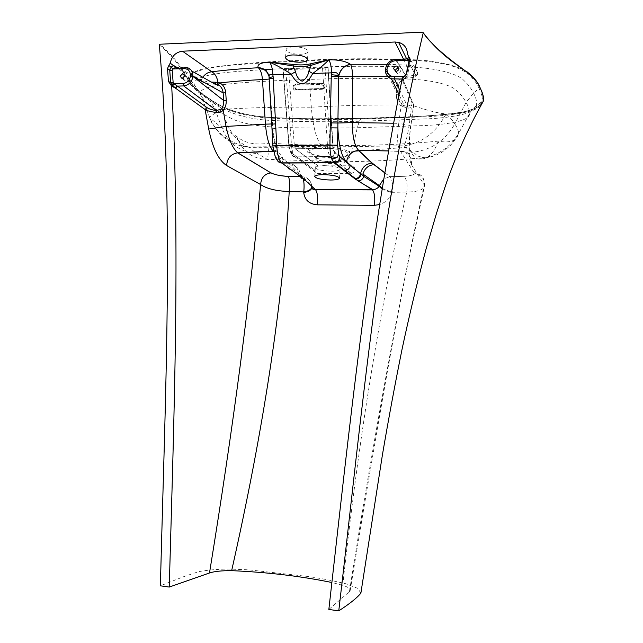 <?xml version="1.0" encoding="UTF-8"?>
<svg xmlns="http://www.w3.org/2000/svg" width="643" height="643" viewBox="0 0 643 643"><rect width="100%" height="100%" fill="white"/><g stroke="black" fill="none" stroke-linecap="round" stroke-linejoin="round"><path stroke-width="0.48" stroke-dasharray="3.21 2.41" d="M395.3 71.204L397.462 73.64C399.182 73.567 400.203 72.659 400.509 70.931L398.885 68.504M183.062 78.317L185.023 80.688L187.595 78.165L185.658 75.794L184.662 75.995M409.904 58.585L410.531 61.294L407.493 75.022L406.006 74.974M406.625 73.615L407.461 74.909L406.223 76.943L405.106 77.594C403.571 78.832 403.057 79.965 403.571 80.986L413.65 104.753L410.628 125.707C408.249 146.106 408.546 159.118 411.512 164.745L424.219 184.919C398.499 302.813 373.567 438.389 349.414 591.673L328.846 609.46M335.558 163.33C338.724 162.976 340.404 162.357 340.589 161.457C339.335 159.279 333.998 158.041 324.578 157.744C319.177 157.857 316.268 158.54 315.85 159.794C317.152 161.988 322.456 163.226 331.772 163.515L334.802 163.394M331.884 161.867C337.302 161.763 340.235 161.071 340.702 159.794L340.702 159.721C339.287 157.551 333.95 156.329 324.691 156.056C319.41 156.169 316.509 156.836 315.97 158.057L315.962 158.13C317.264 160.332 322.569 161.578 331.884 161.867M324.056 165.629C333.476 165.934 338.821 167.14 340.083 169.254C339.625 170.483 336.683 171.134 331.266 171.215C321.942 170.917 316.637 169.704 315.327 167.59C315.745 166.376 318.655 165.725 324.056 165.629M322.915 148.115L325.591 148.131C339.207 148.895 346.81 150.88 348.402 154.087C347.775 156.241 343.081 157.406 334.328 157.583C322.151 157.76 308.23 154.449 309.09 151.443C309.653 149.682 313.406 148.597 320.351 148.187L322.915 148.115L322.448 147.022L319.651 147.102C314.909 147.351 311.445 147.954 309.267 148.935C294.582 156.675 361.776 161.192 348.643 151.579C344.005 149.007 336.241 147.496 325.358 147.046L404.053 145.752L411.078 152.319L415.346 158.387C390.735 160.501 365.98 161.61 341.079 161.731L267.207 159.295L254.532 151.788M382.199 188.447L392.222 192.321L391.997 192.956C389.811 198.591 385.696 202.449 379.651 204.538M293.505 46.818C302.065 46.955 306.912 48.498 308.053 51.44C307.635 53.064 305.136 54.012 300.554 54.285C292.075 54.141 287.252 52.597 286.079 49.656C286.465 48.048 288.94 47.108 293.505 46.818M402.156 78.904L403.571 80.986L403.41 79.74L402.148 78.944M408.361 55.981L407.461 53.827M387.223 64.276L409.752 65.24C413.658 66.398 416.278 68.897 417.612 72.715L409.904 58.569M179.783 68.729L201.372 79.901C201.074 81.275 201.516 82.039 202.722 82.2L177.798 68.809M325.093 84.683L323.542 83.18L296.045 84.032L294.751 85.599L294.928 88.051L296.455 89.538L323.895 88.742L325.245 87.151L325.093 84.683L324.643 88.019L323.791 88.477L296.335 89.273L295.113 88.083L294.936 85.632L295.973 84.378L323.477 83.534L324.715 84.731L322.987 85.543L323.148 88.035L322.063 89.305L294.478 90.1L293.248 88.903L293.063 86.443L294.116 85.181L321.741 84.337L322.987 85.543M264.402 69.565C234.438 71.598 194.524 73.334 193.969 84.072C196.228 89.634 201.412 94.971 209.514 100.099C220.573 109.013 239.542 119.084 272.576 120.53C301.671 121.832 330.598 122.082 359.357 121.262L428.359 118.818C450.856 117.629 476.246 113.787 476.511 105.749C477.026 101.723 476.005 97.527 473.465 93.163C471.496 88.71 467.975 84.161 462.896 79.507C455.565 73.141 435.986 68.439 414.494 67.25C377.481 65.811 341.931 65.932 307.844 67.619L309.42 79.451C341.513 78.052 374.917 77.94 409.647 79.105C429.902 79.981 449.208 84.016 455.943 89.956C460.718 94.216 464.085 98.387 466.062 102.47C468.409 106.312 469.551 110.009 469.478 113.578C470.7 121.246 445.286 124.605 423.729 125.594L357.251 127.724C329.819 128.407 302.274 128.198 274.617 127.089C258.373 126.309 241.406 123.424 232.163 118.859C225.508 115.515 219.689 112.019 214.714 108.362C206.797 103.491 201.894 98.427 199.997 93.187C200.825 86.395 224.061 84.241 243.504 82.634C264.321 81.179 286.296 80.118 309.42 79.451L309.637 83.968M479.863 87.987C477.894 83.228 474.261 78.39 468.956 73.455C461.087 66.719 441.339 61.519 418.818 59.984C379.531 58.248 341.996 58.344 306.213 60.273C269.602 61.189 236.865 63.713 207.986 67.828C196.686 70.047 189.034 73.503 188.367 77.98C190.432 84.096 195.882 89.988 204.723 95.646C216.474 105.01 235.973 115.41 269.956 117.388C300.562 118.939 330.92 119.244 361.028 118.312C391.876 118.119 422.322 116.592 452.359 113.731C465.315 112.123 474.51 109.366 479.951 105.484C483.769 100.059 483.737 94.232 479.863 87.987L479.067 88.3C482.797 97.575 482.363 95.863 481.92 101.433C479.75 106.304 475.997 109.278 462.092 112.228L432.884 115.66L402.639 117.251L360.836 118.384C330.687 119.293 300.619 119.003 270.639 117.516C251.63 116.19 236.327 112.919 224.728 107.678C217.647 104.134 211.193 100.212 205.35 95.895C196.887 90.51 191.477 84.892 189.13 79.025C187.997 71.084 210.39 67.185 232.645 65.152C255.793 63.167 280.396 61.728 306.446 60.852C341.996 58.947 379.282 58.843 418.312 60.546C429.363 61.447 439.643 62.966 449.144 65.096C456.626 67.29 462.976 70.216 468.2 73.873C473.296 78.559 476.921 83.365 479.067 88.3L473.465 93.163L466.062 102.47L454.762 123.954C452.945 120.715 450.036 117.356 446.049 113.883C439.257 113.562 427.764 110.62 411.56 105.074C376.718 104.648 343.306 105.364 311.325 107.22C278.652 106.899 248.994 107.63 222.365 109.423C214.85 113.248 210.502 115.933 209.321 117.46L221.859 127.877L236.56 136.3C244.485 143.156 255.424 145.422 269.393 143.1C297.58 145.021 325.583 145.816 353.409 145.503C381.894 145.27 410.17 143.823 438.245 141.155C450.148 143.293 456.884 140.833 458.459 133.776L458.62 133.214C458.371 130.248 457.085 127.161 454.762 123.954L454.762 123.954C445.165 140.704 431.172 150.124 412.79 152.214L411.078 152.319M349.414 591.673L350.186 590.555C350.556 588.787 348.08 587.043 342.743 585.307L331.836 582.494M342.743 585.307C358.826 437.256 380.166 306.172 406.77 192.064L392.222 192.321L392.519 189.492C392.728 183.102 391.909 178.834 390.044 176.696L389.971 176.688M411.512 164.745C411.994 156.868 408.345 152.439 400.565 151.475L388.412 150.944M384.763 172.718L390.028 176.68L403.957 176.327C406.689 179.317 407.622 184.565 406.77 192.064C417.54 191.815 423.424 189.902 424.42 186.317C425.127 183.552 424.316 180.458 421.985 177.026C417.886 173.859 415.29 172.919 414.188 174.189C411.552 175.587 408.136 176.303 403.957 176.327L389.819 176.68L383.742 178.923M393.339 123.215L398.748 123.432L401.071 106.175L397.503 101.393M406.689 58.867L415.708 75.295C415.981 76.83 413.361 77.747 407.863 78.052L407.18 78.076L395.381 59.389C389.658 60.482 386.371 63.866 385.511 69.548L398.178 95.936L396.385 95.92L396.426 87.898C396.618 82.867 398.925 79.258 403.346 77.064L390.422 76.67M254.443 151.724L248.97 147.335L319.651 147.102L320.351 148.187M159.343 44.841C170.684 54.872 178.722 64.123 183.472 72.587L188.327 81.404C191.727 86.596 196.999 91.555 204.161 96.273C216.08 105.725 235.611 116.07 269.73 118.063C300.434 119.63 330.912 119.952 361.181 119.019L427.008 116.737C448.227 115.427 472.693 112.999 480.401 106.264M360.876 593.151L357.813 588.385L345.661 583.699C334.215 580.942 321.821 578.555 308.495 576.554L248.978 569.843L229.029 569.039C216.177 569.24 205.881 570.164 198.132 571.82L183.858 576.61L160.388 585.821M422.748 32.15C431.067 43.282 441.395 53.321 453.725 62.267L466.689 71.614C473.754 77.168 478.215 82.625 480.064 87.978C482.515 92.656 483.44 97.149 482.837 101.449C481.422 107.212 469.43 111.761 452.527 113.811C422.491 116.68 392.021 118.208 361.109 118.4C330.944 119.333 300.546 119.019 269.931 117.46C235.885 115.459 216.418 105.09 204.554 95.646C197.409 90.912 192.144 85.961 188.777 80.793L183.938 72.008C179.212 63.553 171.175 54.293 159.834 44.23M306.213 60.273L307.844 67.619L272.278 69.139M438.245 141.155C433.165 155.542 425.537 161.28 415.346 158.387L427.442 157.013C441.194 153.412 451.587 145.479 458.62 133.214M446.049 113.883C436.219 132.458 422.218 143.076 404.053 145.752C406.955 140.07 409.462 126.51 411.56 105.074M236.56 136.3C242.25 151.41 252.466 159.078 267.207 159.295C267.255 162.02 267.986 156.627 269.393 143.1M325.591 148.131L325.358 147.046L322.448 147.022C316.734 140.817 313.028 127.547 311.325 107.22L310.014 88.895L296.455 89.538M222.365 109.423C227.027 128.833 235.651 141.372 248.222 147.046L248.97 147.335C230.58 145.214 217.639 135.641 210.148 118.609M403.933 176.311C411.48 175.877 414.864 174.655 414.092 172.645C421.269 173.578 424.645 177.669 424.219 184.919L424.42 186.317L409.141 257.224C401.787 293.642 394.601 331.346 387.6 370.352C375.496 438.679 363.022 512.077 350.186 590.555M414.092 172.645L400.509 151.41C397.39 147.143 396.803 137.811 398.748 123.432L410.893 125.61L413.811 105.46C413.602 106.706 411.777 107.606 408.329 108.161L401.071 106.175L402.205 104.777L404.503 106.095L407.34 106.264C410.917 105.452 412.452 104.254 411.954 102.655L402.028 79.483M272.005 128.978L272.327 128.994C274.376 146.242 278.065 157.286 283.41 162.124L276.594 157.382C274.73 155.638 273.588 151.796 273.162 145.865L269.337 79.041M306.181 180.956C303.375 180.683 301.728 179.156 301.221 176.359L299.116 174.052L300.321 174.108L311.614 186.028M300.651 176.68L302.186 176.704L290.491 164.986C296.053 165.5 299.333 168.538 300.321 174.108L301.221 176.359L311.614 186.052M300.667 176.696L302.186 176.704C307.507 177.211 310.641 180.12 311.59 185.433L311.863 186.261C311.003 180.779 307.78 177.597 302.21 176.721L303.126 178.473M290.491 164.986L288.82 163.507C294.791 164.053 298.039 167.429 298.561 173.626L287.501 165.347C287.686 168.683 289.382 170.508 292.581 170.829M304.059 179.172C301.037 178.867 299.389 177.163 299.116 174.052L298.561 173.626C298.826 176.745 300.474 178.449 303.488 178.738M273.436 151.145C279.761 151.82 283.081 155.485 283.41 162.124M269.152 77.208L269.031 76.075M269.24 77.771L269.321 78.751M267.906 73.35L269.031 76.171M311.911 187.017L311.887 187.724M403.965 78.784C400.227 80.624 398.298 83.662 398.186 87.906L398.218 87.898C398.483 83.502 400.404 80.471 403.981 78.816L407.18 78.076L403.981 78.816L403.346 77.064L408.369 75.987C414.052 75.705 417.17 74.781 417.717 73.222L417.612 72.715C417.829 74.114 417.235 74.974 415.828 75.287L406.866 58.939L408.852 56.761M382.087 189.155L391.997 192.956M410.628 125.707L410.893 125.61C408.932 138.173 409.422 151.965 409.495 153.187C409.535 153.95 408.819 153.781 407.34 152.68C403.322 151.322 401.047 150.904 400.509 151.41L388.42 150.888M403.667 81.299L413.65 104.753L412.613 102.776L411.954 102.655M288.522 68.6L283.193 69.259L285.733 69.653L322.561 68.343L328.099 67.491L288.522 68.6L294.293 144.996L289.117 145.824L283.193 69.259M314.186 169.607L314.178 169.72C314.242 171.986 315.359 173.224 317.521 173.449L351.271 173.377C353.32 172.983 354.502 171.729 354.815 169.615L354.823 169.503C354.743 167.212 353.602 165.95 351.383 165.733L317.787 165.87C315.713 166.215 314.515 167.461 314.186 169.607L291.383 152.777C291.729 150.47 293.015 149.128 295.225 148.75L317.787 165.87M398.266 97.575L402.205 104.777C399.866 102.751 398.556 100.34 398.274 97.543M395.381 59.389L395.895 59.357L407.67 78.06L408.144 75.995M172.396 84.989L171.866 84.723M408.683 56.246L409.438 58.151M403.233 76.999L405.444 76.059L406.223 76.943M398.162 92.849L398.186 87.906L385.503 69.532M408.426 57.709L406.673 58.947M409.816 59.437L410.564 61.415L409.31 61.704M404.391 76.252L405.267 77.554L405.058 76.3M405.106 77.594L404.833 76.396L404.029 76.421M405.821 78.261L406.368 64.83L403.499 59.068M409.904 58.617L410.564 61.415L407.493 75.022L403.579 79.836L402.116 79.089M398.194 92.913L398.218 87.898L396.426 87.898M408.329 108.161L399.769 90.197M172.364 84.972L170.098 83.799M202.786 77.256L201.372 79.901C203.662 81.018 207.014 81.757 211.443 82.119M215.429 84.137L214.883 84.153C209.771 84.193 205.72 83.542 202.722 82.2M405.444 76.059L405.942 75.255M204.723 95.646L209.514 100.099L214.714 108.362L221.859 127.877C228.41 143.751 240.177 152.319 257.168 153.564M288.82 163.507L288.201 163.009M287.943 162.808L273.468 151.298M361.028 118.312L359.357 121.262L357.251 127.724L353.409 145.503C350.298 159.062 346.191 164.471 341.079 161.731M248.311 147.078L243.231 145.961C234.888 143.654 227.22 139.418 220.219 133.246C214.947 127.266 212.053 123.577 211.547 122.178L199.997 93.187L193.969 84.072L189.05 79.338C188.785 79.756 189.363 81.106 190.786 83.389L194.725 87.633L204.836 95.646C216.514 103.595 226.778 111.986 257.047 116.102C272.986 118.047 296.214 118.754 315.6 118.762L361.02 118.304L418.906 116.447L447.44 114.301L465.355 111.52C484.34 105.934 480.474 103.603 481.92 101.642L476.511 105.749C476.294 105.918 473.119 107.711 469.478 113.578L458.459 133.776C456.458 137.578 455.348 139.836 449.706 146.218L441.942 152.254L436.476 154.979C429.323 158.025 420.249 158.451 418.979 158.299M271.748 123.97L272.56 124.035L271.764 124.171M277.173 160.139L276.594 157.382M311.879 186.349L311.775 187.459M328.099 67.491L332.881 145.101L329.955 144.619L330.984 148.364L333.275 148.573L327.914 67.66M332.712 145.366C332.986 149.031 333.645 151.378 334.681 152.415C334.601 149.964 333.379 148.621 331.016 148.396L295.483 148.734L294.293 144.996L329.955 144.619L325.101 67.282M282.928 69.46L288.868 146.154L291.617 146.604C292.083 151.78 293.144 155.164 294.791 156.755C292.581 155.775 291.4 154.939 291.247 154.264L288.868 146.154L283.153 69.275M322.561 68.343L327.512 146.234L291.617 146.604L285.733 69.653M289.085 145.848C289.422 149.506 290.186 151.852 291.375 152.889C291.44 155.317 292.621 156.643 294.928 156.868L330.341 156.506C328.862 154.899 327.914 151.467 327.512 146.234L332.68 145.39L327.882 67.676M318.036 165.862L295.225 148.75L330.984 148.364L351.383 165.733M289.117 145.824C289.454 149.433 290.21 151.756 291.383 152.777M291.375 152.889L314.178 169.72M334.681 152.415L354.823 169.503M332.68 145.39C332.961 149.104 333.621 151.483 334.673 152.536L354.815 169.615M351.271 173.377L330.88 156.595C333.074 156.161 334.336 154.802 334.673 152.536M350.885 173.401L330.47 156.619L294.928 156.868L317.521 173.449M183.472 72.587L183.938 72.008M188.327 81.404L188.777 80.793M204.161 96.273L204.554 95.646M361.181 119.019L361.109 118.4M480.482 88.557L480.064 87.978M454.143 62.532L453.725 62.267M322.063 89.305L323.895 88.742M323.148 88.035L325.245 87.151M321.741 84.337L323.542 83.18M294.116 85.181L296.045 84.032M293.063 86.443L294.936 85.632L295.129 88.067L293.248 88.903M294.478 90.1L296.375 89.281L294.928 88.051M175.684 67.652L185.071 67.298L191.847 71.108M415.708 75.295L415.828 75.287C416.881 75.906 417.508 75.215 417.717 73.222C416.351 69.291 413.698 66.631 409.752 65.24L406.673 58.923M294.751 85.599L295.185 84.78L293.321 85.583M309.974 88.887L323.823 88.485L324.643 88.019L322.915 88.855M397.462 73.64L395.815 71.301M185.023 80.688L182.073 78.55M340.702 159.794L340.589 161.457M340.083 169.254L339.496 178.143M340.702 159.721L349.832 153.018L348.643 151.579L354.767 151.137M307.507 59.421L308.053 51.44M285.524 57.693L286.079 49.656M359.156 150.816L364.356 150.438M365.039 150.39L406.167 147.4L412.79 152.214C417.138 153.862 415.121 157.8 427.442 157.013M315.97 158.057L307.836 150.197L309.267 148.935L300.667 147.126C281.923 146.66 264.45 146.636 248.222 147.046M384.739 172.854L389.819 176.68M273.412 151.001C275.984 150.43 277.109 149.875 276.779 149.345C276.619 147.159 272.986 135.432 272.56 124.035L269.031 76.107M315.327 167.59L314.732 176.503M315.962 158.13L315.85 159.794M422.893 32.166L423.239 32.737M402.205 104.777L404.503 106.095L398.909 94.408M185.658 75.794L184.517 74.958"/><path stroke-width="0.96" d="M393.637 68.753L395.815 71.301C397.543 71.22 398.572 70.312 398.885 68.568L396.763 66.036C395.003 66.084 393.958 66.985 393.637 68.753M398.885 68.504L398.403 68.407C396.659 68.455 395.622 69.356 395.3 71.108L395.3 71.204M180.104 76.171L182.073 78.55L184.662 76.011L182.716 73.632L180.104 76.171M175.25 67.611L172.734 69.187L172.203 70.384L173.168 82.826L170.684 82.634L169.728 70.183L171.086 67.185L168.876 65.482L170.226 63.151C171.777 56.086 175.861 52.099 182.483 51.191L211.844 71.799C226.167 69.974 241.664 68.632 258.333 67.756L260.873 68.086C265.045 69.259 267.769 71.92 269.031 76.075M171.866 84.723L170.684 82.634L168.498 81.484L167.501 68.528L168.876 65.482M334.802 163.394L335.558 163.33M330.679 180.024C336.104 179.96 339.038 179.341 339.496 178.167C338.226 176.142 332.881 174.968 323.453 174.647C318.052 174.727 315.142 175.346 314.732 176.503C316.043 178.537 321.363 179.71 330.679 180.024M311.775 187.459L311.349 188.327C309.982 190.143 307.426 191.341 303.689 191.911L289.229 191.526C282.791 302.66 263.598 429.034 231.649 570.654C221.755 570.598 214.376 571.37 209.497 572.977C233.353 426.333 250.392 296.857 260.616 184.549L226.609 165.508C218.532 160.163 212.56 148.003 208.71 129.034L205.117 109.567L175.266 88.003L171.689 86.146L168.498 81.484M311.614 186.028L311.614 186.052C311.397 188.077 312.659 189.251 315.416 189.581L372.434 189.798L354.872 178.754L334.006 162.792L331.756 158.998C330.542 155.357 329.931 150.743 329.931 145.165L337.551 145.189L338.676 154.4L340.155 156.956L363.673 176.335L379.161 186.237L382.087 189.155M300.016 62.234C304.597 61.977 307.097 61.053 307.507 59.469C306.365 56.6 301.511 55.089 292.943 54.936C288.377 55.21 285.902 56.126 285.524 57.693C286.706 60.571 291.536 62.082 300.016 62.234M390.422 76.67L338.612 76.694L338.676 75.528C340.517 69.098 344.431 65.345 350.419 64.268C345.701 61.189 338.491 59.686 328.766 59.775L311.244 65.313C306.156 66.583 300.104 66.8 293.063 65.98L295.547 71.695C296.415 76.22 298.609 79.402 302.138 81.235C305.706 79.193 307.973 75.858 308.929 71.228L311.244 65.313L310.424 63.826L328.742 59.831C325.446 63.48 320.101 68.037 312.715 73.487C305.722 86.934 298.561 87.175 291.239 74.226C284.077 69.307 276.803 65.273 269.425 62.106C271.459 64.493 272.6 68.745 272.857 74.845L273.122 76.605L269.24 77.771M328.742 59.831C330.47 62.283 331.418 66.615 331.587 72.844C335.26 71.759 337.623 72.651 338.676 75.528L331.362 74.652L331.587 72.844L312.715 73.487L308.929 71.228M403.499 59.068L395.019 42.004L398.588 42.35C404.142 44.045 407.091 47.871 407.461 53.827L409.816 59.437L406.625 73.615L402.156 78.904C367.418 252.016 349.334 428.624 328.846 609.46L338.773 610.85C362.041 411.48 379.643 215.743 423.239 32.769L422.748 32.15L159.834 44.23L159.343 44.841C174.052 210.687 165.187 396.369 160.388 585.821L169.254 587.059C174.1 414.004 180.305 245.69 171.689 86.146M395.019 42.004L182.483 51.191M409.904 58.569L408.361 55.981M209.497 572.977L169.254 587.059M170.226 63.151L173.522 65.682L179.783 68.729M269.337 79.041L262.44 79.563C247.217 80.295 232.983 81.42 219.729 82.931C223.266 84.772 225.259 88.059 225.717 92.777L226.232 100.348C226.408 104.303 225.404 107.59 223.209 110.218L226.039 126.422L208.71 129.034M221.409 108.956L223.209 110.218C221.457 111.874 219.191 112.597 216.41 112.396C211.37 111.938 207.609 110.998 205.117 109.567L206.869 107.534C209.007 108.988 212.246 110.001 216.578 110.588L221.409 108.956C223.153 106.69 223.901 103.869 223.651 100.485L223.145 92.905C222.679 88.927 220.959 86.17 217.985 84.627L215.051 84.145L191.847 71.108M273.468 151.298L237.629 152.841C230.861 153.958 227.188 158.186 226.609 165.508M379.651 204.538L374.419 205.342L317.28 204.836C309.187 204.08 304.661 199.973 303.721 192.53L303.986 189.163C304.235 184.814 303.946 181.254 303.126 178.473M331.836 582.494C300.82 576.16 267.424 572.214 231.649 570.654M271.065 172.879C274.674 174.783 280.436 175.949 288.353 176.359L288.361 176.375C281.329 176.126 275.509 174.96 270.92 172.887L237.693 152.769C232.814 148.67 228.932 139.885 226.039 126.422L265.43 124.147L262.44 79.563C261.982 73.808 260.616 69.878 258.333 67.756L258.269 67.652C256.846 64.541 260.528 62.676 269.304 62.058L293.345 64.461C299.959 65.232 305.65 65.023 310.424 63.826M338.676 75.528L338.692 75.544C340.517 69.147 344.423 65.385 350.419 64.268L387.223 64.276M388.412 150.944L358.698 150.39L372.217 163.113L384.763 172.718M397.503 101.393L396.385 95.92M273.122 76.605L276.763 145.728L329.931 145.165L330.301 122.901L337.896 123.022L338.612 76.694C340.123 69.717 344.109 65.618 350.572 64.38C351.777 66.607 352.436 70.69 352.525 76.621L352.276 122.604L393.339 123.215M480.401 106.264L483.48 100.903C483.737 96.98 482.724 92.897 480.434 88.646C478.569 83.301 474.108 77.835 467.051 72.249L454.119 62.877C441.837 53.916 431.541 43.877 423.239 32.769C428.865 41.546 442.577 53.739 453.789 62.267L454.119 62.877M480.482 88.557C484.075 96.884 483.44 97.993 483.632 98.684L483.48 100.895C468.056 128.536 455.445 156.611 445.647 185.144L436.372 213.725L426.02 249.162C417.299 281.883 409.318 315.207 402.076 349.141C395.132 383.477 388.581 418.714 382.424 454.85L360.876 593.151C357.114 597.845 349.744 603.745 338.773 610.85M272.278 69.139L264.402 69.565M300.667 176.696L288.361 176.375C289.663 179.26 289.953 184.308 289.229 191.526C276.273 191.059 266.732 188.737 260.616 184.549C261.138 177.757 264.57 173.867 270.92 172.887L237.629 152.841L273.203 151.081C269.256 146.893 266.66 137.915 265.43 124.147L271.748 123.97M330.213 127.844L337.856 127.933L337.896 123.022L352.276 122.604C352.428 136.798 354.542 146.033 358.633 150.325L358.424 150.398C351.777 151.258 347.815 155.059 346.521 161.795C341.626 156.908 338.732 145.623 337.856 127.933L337.551 145.189M277.173 160.139C278.162 162.004 279.713 162.968 281.819 163.041L334.778 162.727L281.562 162.84L304.059 179.172L315.528 189.669C317.481 192.554 318.068 197.602 317.28 204.836M276.763 145.728C277.278 154.296 278.877 159.994 281.562 162.84L281.562 162.84C277.68 161.104 277.792 161.401 275.357 157.366L272.841 145.881L276.763 145.728M358.199 181.013L373.028 189.781C375.97 189.307 378.02 188.126 379.161 186.237L379.386 185.602L362.933 174.036L361.165 173.98C360.578 176.841 358.898 178.561 356.134 179.14L355.587 178.706C358.36 178.111 360.032 176.391 360.619 173.546C362.001 167.333 365.779 163.861 371.943 163.121L372.217 163.113M355.458 179.188L358.77 180.964C361.278 180.474 362.917 178.931 363.673 176.335L362.933 174.036C364.653 168.442 368.278 165.307 373.816 164.64L374.025 164.632M382.199 188.447L379.386 185.602L383.742 178.923M330.301 122.901L331.258 76.236L338.515 76.517L338.692 75.544M295.547 71.695L291.239 74.226L272.857 74.845C270.253 74.066 268.983 74.612 269.039 76.485L269.152 77.208M273.275 78.149L269.321 78.751M275.943 128.729L272.005 128.97L272.841 145.889M211.443 82.119L218.001 82.312L219.729 82.931L217.985 84.627M275.694 123.874L271.756 124.163L269.039 76.485C266.917 71.365 265.422 68.938 264.554 69.203L258.269 67.652L261.026 68.037C264.04 68.897 266.339 70.666 267.906 73.35M260.753 67.965C264.892 69.01 267.649 71.743 269.031 76.171M269.425 62.106L293.063 65.98L293.345 64.461M311.614 186.052L311.927 187.338C312.265 189.299 313.471 190.071 315.528 189.669L372.554 189.894C374.58 192.828 375.199 197.98 374.419 205.342M311.887 187.724C311.172 190.143 308.455 191.743 303.721 192.53M409.31 61.704L406.689 58.867L408.426 57.709L408.643 56.656L409.904 58.585M398.162 92.849L398.266 97.575M402.116 79.089L391.45 78.848C387.327 77.08 385.342 74.049 385.495 69.774L386.998 69.098C387.199 73.824 389.642 76.372 394.336 76.734L404.029 76.421M184.171 68.568L185.071 67.298C190.143 67.684 192.763 70.65 192.94 76.204L192.924 76.413C191.927 81.974 188.849 85.141 183.681 85.921L183.054 83.526C187.209 82.923 189.677 80.383 190.457 75.914L190.473 75.705C190.352 71.269 188.254 68.889 184.171 68.568L172.975 68.986L171.239 67.065L173.522 65.682L175.338 67.595M177.243 85.969L175.266 88.003L172.396 84.989L173.98 83.823L177.428 86.114L175.595 88.284M172.734 69.187L171.239 67.065M225.717 92.777L223.145 92.905L192.94 76.204L190.473 75.705M226.232 100.348L223.651 100.485L192.924 76.413L190.457 75.914M402.028 79.483L401.835 78.92L403.233 76.999M399.769 90.197L394.641 79.306L394.336 76.734M385.503 69.532L386.998 69.098M406.673 58.947L395.895 59.357L395.341 60.699C390.59 61.382 387.817 64.107 387.014 68.873M395.341 60.699L408.313 60.217L409.278 58.031M409.438 58.151L408.562 60.41M172.203 70.384L169.728 70.183L167.501 68.528M174.14 65.763L175.177 67.587M173.168 82.826L173.803 83.743L172.364 84.972M202.786 77.256C205.173 73.937 208.195 72.112 211.844 71.799C214.987 73.599 217.037 77.104 218.001 82.312L216.892 84.281M206.869 107.534L177.428 86.114L183.681 85.921L216.578 110.588L216.41 112.396M184.662 75.995L183.062 78.317M171.52 84.45L173.489 83.55M331.756 158.998C335.26 158.708 337.559 157.181 338.676 154.4M331.258 76.236L331.362 74.652M288.353 176.359L300.651 176.68M344.359 170.716L345.106 170.66C348.056 170.001 349.792 168.144 350.322 165.09L346.521 161.795M354.872 178.754L355.587 178.706L334.778 162.727C337.816 162.044 339.608 160.123 340.155 156.956M271.756 124.163L272.005 128.97M311.879 186.349L311.911 187.017M480.434 88.646L480.217 88.003C478.336 82.714 473.955 77.329 467.075 71.831M467.051 72.249L454.143 62.532M173.803 83.743L183.054 83.526M177.798 68.809L175.684 67.652M406.006 74.974L409.004 61.672M215.863 82.2L215.429 84.137M398.588 42.35L406.673 58.923M354.767 151.137L359.156 150.816M364.356 150.438L365.039 150.39M388.42 150.888L358.424 150.398L371.943 163.121L384.739 172.854M269.031 76.107C267.601 72.129 264.884 69.46 260.873 68.086L261.026 68.037M260.608 67.933C263.887 68.905 266.21 70.521 267.568 72.788C265.784 70.055 263.132 68.383 259.627 67.756L261.082 68.054M398.909 94.408L391.45 78.848C387.07 76.758 385.069 73.688 385.462 69.637L385.478 69.412C386.339 63.689 389.642 60.346 395.381 59.389L395.381 59.389M408.426 57.709L408.514 57.283L409.904 58.617M398.274 97.543L398.194 92.913M184.517 74.958L182.716 73.632M398.403 68.407L396.763 66.036"/></g></svg>
